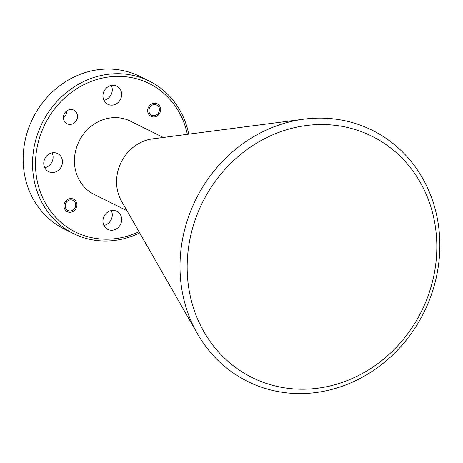 <?xml version="1.0" encoding="UTF-8"?>
<svg xmlns="http://www.w3.org/2000/svg" width="463" height="463" viewBox="0 0 463 463"><rect width="100%" height="100%" fill="white"/><g stroke="black" fill="none" stroke-linecap="round" stroke-linejoin="round"><path stroke-width="0.69" d="M187.168 267.064A134.704 122.273 116.4 0 0 311.993 388.827A134.704 122.273 116.4 0 0 436.823 246.692A134.704 122.273 116.4 0 0 311.993 124.929A134.704 122.273 116.4 0 0 187.168 267.064M439.85 245.251A140.196 127.261 -63.6 0 1 343.598 385.743A140.196 127.261 -63.6 0 1 197.464 333.782A140.196 127.261 -63.6 0 1 180.009 266.457A140.196 127.261 -63.6 0 1 303.965 119.159A140.196 127.261 -63.6 0 1 439.85 245.251M149.3 81.083L139.913 76.424A85.151 77.298 116.4 0 0 23.15 159.145A85.151 77.298 116.4 0 0 64.212 228.982L73.6 233.641A85.151 77.298 -63.6 0 1 32.537 163.804A85.151 77.298 -63.6 0 1 149.3 81.083A85.151 77.298 -63.6 0 1 188.725 134.16M187.341 134.339A82.883 75.237 116.4 0 0 104.059 77.738A82.883 75.237 116.4 0 0 35.495 164.052A82.883 75.237 116.4 0 0 139.016 231.726M139.71 232.935A85.151 77.298 -63.6 0 1 73.6 233.641M66.834 110.865A7.605 6.904 -63.6 0 1 66.834 111.097A7.605 6.904 -63.6 0 1 63.408 117.77M77.5 116.392A7.605 6.904 116.4 0 0 73.837 110.153A7.605 6.904 116.4 0 0 63.402 117.538A7.605 6.904 116.4 0 0 67.071 123.777A7.605 6.904 116.4 0 0 77.5 116.392M76.922 204.912A6.986 6.337 116.4 0 0 73.559 199.183A6.986 6.337 116.4 0 0 63.981 205.966A6.986 6.337 116.4 0 0 67.349 211.695A6.986 6.337 116.4 0 0 76.922 204.912M160.62 109.609A6.986 6.337 116.4 0 0 157.258 103.88A6.986 6.337 116.4 0 0 147.68 110.663A6.986 6.337 116.4 0 0 151.048 116.392A6.986 6.337 116.4 0 0 160.62 109.609M197.464 333.782L121.665 201.422A40.871 37.104 -63.6 0 1 116.578 181.791A40.871 37.104 -63.6 0 1 152.715 138.848L303.965 119.159M126.972 210.694L94.134 194.402A40.871 37.104 -63.6 0 1 74.427 160.875A40.871 37.104 -63.6 0 1 130.473 121.173L163.312 137.47M103.92 225.446A10.105 9.173 116.4 0 0 112.278 214.925A10.105 9.173 116.4 0 0 111.294 210.584M121.665 219.584A10.105 9.173 116.4 0 0 116.792 211.296A10.105 9.173 116.4 0 0 102.936 221.111A10.105 9.173 116.4 0 0 107.81 229.399A10.105 9.173 116.4 0 0 121.665 219.584M103.92 100.326A10.105 9.173 116.4 0 0 112.278 89.805A10.105 9.173 116.4 0 0 111.294 85.47M121.665 94.464A10.105 9.173 116.4 0 0 116.792 86.176A10.105 9.173 116.4 0 0 102.936 95.991A10.105 9.173 116.4 0 0 107.81 104.279A10.105 9.173 116.4 0 0 121.665 94.464M44.737 167.716A10.105 9.173 116.4 0 0 53.095 157.194A10.105 9.173 116.4 0 0 52.111 152.859M62.482 161.853A10.105 9.173 116.4 0 0 57.609 153.566A10.105 9.173 116.4 0 0 43.753 163.381A10.105 9.173 116.4 0 0 48.627 171.669A10.105 9.173 116.4 0 0 62.482 161.853M65.19 205.867A5.678 5.151 116.4 0 0 70.451 211.001A5.678 5.151 116.4 0 0 75.712 205.011A5.678 5.151 116.4 0 0 70.451 199.877A5.678 5.151 116.4 0 0 65.19 205.867M148.889 110.564A5.678 5.151 116.4 0 0 154.15 115.698A5.678 5.151 116.4 0 0 159.411 109.708A5.678 5.151 116.4 0 0 154.15 104.574A5.678 5.151 116.4 0 0 148.889 110.564"/></g></svg>
